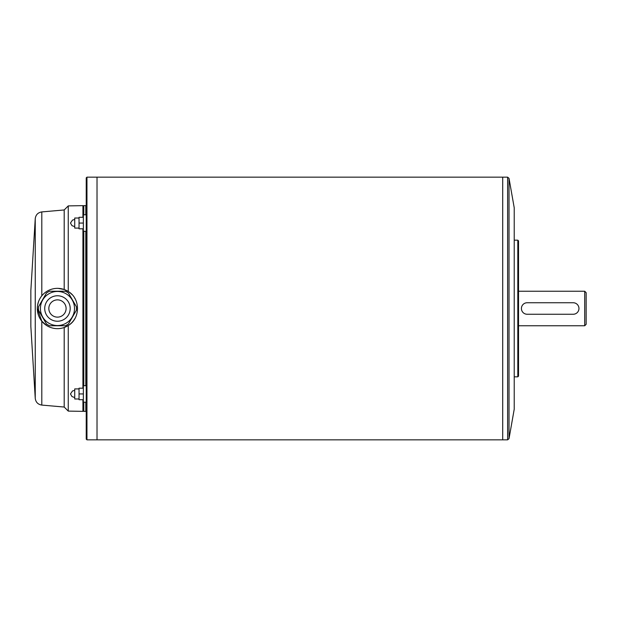 <?xml version="1.0" encoding="UTF-8"?>
<svg xmlns="http://www.w3.org/2000/svg" width="617" height="617" viewBox="0 0 617 617"><rect width="100%" height="100%" fill="white"/><g stroke="black" fill="none" stroke-linecap="round" stroke-linejoin="round"><path stroke-width="0.93" d="M35.246 218.642L35.246 398.358L30.85 326.486L30.85 290.514L35.246 218.642C35.778 214.785 37.961 212.549 41.802 211.916L64.199 209.957L68.256 205.901L82.925 205.638L82.925 217.3M37.321 308.508L41.802 321.156L46.375 325.313M38.47 301.806L37.614 305.083M35.246 398.358C35.778 402.215 37.961 404.451 41.802 405.084L64.199 407.043L64.199 327.48L68.256 325.506C80.549 318.48 80.557 298.528 68.256 291.494L64.199 289.52L58.168 288.37M64.199 289.52L64.199 209.957M68.256 291.494L68.256 205.901M64.199 407.043L68.256 411.099L68.256 325.506M82.925 388.193L82.925 228.807M68.256 411.099L82.925 411.362L82.925 399.7M83.357 393.947L79.045 393.947L79.045 388.193L83.357 388.193L83.357 231.321L86.233 231.321M83.357 231.321L83.357 206.07L82.925 205.638M82.925 411.362L83.357 410.93L83.357 399.7L79.045 399.7L79.045 393.947M83.789 385.679L83.789 231.321M83.789 214.778L83.789 205.638L83.357 206.07M83.357 410.93L83.789 411.362L83.789 402.222M85.802 385.679L85.802 231.321M85.802 214.778L85.802 205.638L83.789 205.638M86.233 410.93L85.802 411.362L85.802 402.222M86.233 308.5L86.233 177.873L86.958 177.156L86.958 439.844L86.233 439.127L86.233 308.5M86.233 385.679L83.357 385.679L83.357 402.222L86.233 402.222M83.357 223.053L79.045 223.053L79.045 217.3L83.357 217.3M79.045 223.053L79.045 228.807L83.357 228.807M79.045 218.017L74.726 218.017L74.726 228.089L79.045 228.089M79.045 388.911L74.726 388.911L74.726 398.983L79.045 398.983M97.023 177.156L502.708 177.156L502.708 439.844L97.023 439.844L97.023 177.156L86.958 177.156M502.708 439.828L502.708 177.172M509.025 178.344L509.025 438.656L514.223 409.202L514.223 207.798L509.025 178.344L507.614 177.156L502.724 177.156M517.817 376.833L518.535 376.115L518.535 240.885L517.817 240.167L517.817 376.833L514.223 376.833M584.708 291.239L586.15 292.674L586.15 324.326L584.708 325.761L584.708 291.239L518.535 291.239M527.165 314.254A5.754 5.754 0 0 1 521.411 308.5A5.754 5.754 0 0 1 527.165 302.746L573.201 302.746A5.754 5.754 0 0 1 578.954 308.5A5.754 5.754 0 0 1 573.201 314.254L527.165 314.254M75.104 318.225A20.137 20.137 0 0 1 37.321 308.5A20.137 20.137 0 0 1 72.135 294.702M74.618 297.949A20.137 20.137 0 0 1 75.104 298.782M76.369 310.282A18.988 18.988 0 0 0 76.369 306.718L68.456 293.021A18.988 18.988 0 0 0 65.379 291.239L49.553 291.239A18.988 18.988 0 0 0 46.468 293.021L38.555 306.718A18.988 18.988 0 0 0 38.555 310.282L46.468 323.979A18.988 18.988 0 0 0 49.553 325.761L65.379 325.761A18.988 18.988 0 0 0 68.456 323.979L76.369 310.282M74.51 308.5A17.045 17.045 0 0 0 48.944 293.738A17.045 17.045 0 0 0 48.944 323.262A17.045 17.045 0 0 0 74.51 308.5A17.045 17.045 0 0 0 48.944 293.738A17.045 17.045 0 0 0 48.944 323.262A17.045 17.045 0 0 0 74.51 308.5M66.096 308.5A8.63 8.63 0 0 0 53.147 301.027A8.63 8.63 0 0 0 53.147 315.973A8.63 8.63 0 0 0 66.096 308.5M41.802 295.844L41.802 211.916M41.802 405.084L41.802 321.156M509.025 438.656L507.614 439.844L507.614 177.156M70.199 308.5A12.733 12.733 0 0 0 51.095 297.471A12.733 12.733 0 0 0 51.095 319.529A12.733 12.733 0 0 0 70.199 308.5M85.802 411.362L83.789 411.362M86.233 206.07L85.802 205.638M83.357 214.778L86.233 214.778M74.726 219.451L72.474 220.092L70.469 223.053L71.981 225.66L74.726 226.647M74.726 390.353L72.474 390.985L70.469 393.947L71.981 396.561L74.726 397.549M97.023 439.844L86.958 439.844M507.614 439.844L502.724 439.844M517.817 240.167L514.223 240.167M584.708 325.761L518.535 325.761"/></g></svg>
